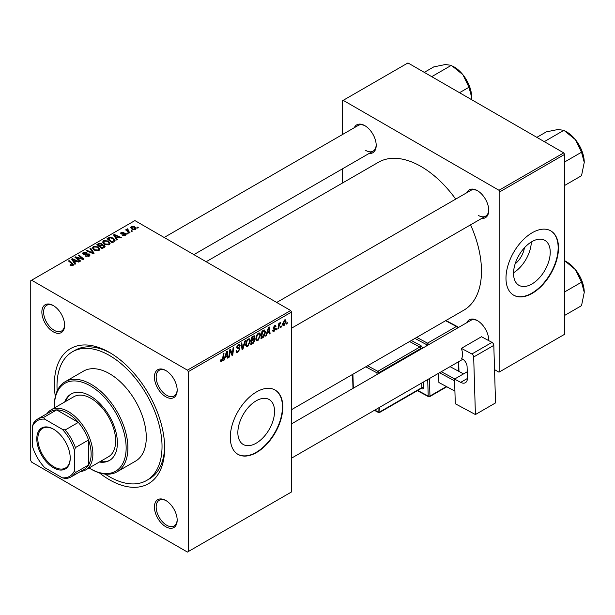 <?xml version="1.0" encoding="UTF-8"?>
<svg xmlns="http://www.w3.org/2000/svg" width="615" height="615" viewBox="0 0 615 615"><rect width="100%" height="100%" fill="white"/><g stroke="black" fill="none" stroke-linecap="round" stroke-linejoin="round"><path stroke-width="0.92" d="M256.201 443.184A25.945 14.975 120 0 0 273.152 420.322A25.945 14.975 120 0 0 269.17 399.535A25.945 14.975 120 0 0 256.201 400.819A25.945 14.975 120 0 0 239.25 423.681A25.945 14.975 120 0 0 243.232 444.468A25.945 14.975 120 0 0 256.201 443.184M256.555 452.517A37.131 21.44 120 0 0 280.809 419.799A37.131 21.44 120 0 0 275.12 390.041A37.131 21.44 120 0 0 256.555 391.886A37.131 21.44 120 0 0 232.293 424.604A37.131 21.44 120 0 0 237.99 454.362A37.131 21.44 120 0 0 256.555 452.517M237.813 454.254A37.131 21.44 120 0 0 256.201 452.317A37.131 21.44 120 0 0 280.409 419.753A37.131 21.44 120 0 0 274.943 389.948M165.796 526.748A16.09 9.287 60 0 1 154.419 507.044A16.09 9.287 60 0 1 165.796 500.472L165.796 500.472A16.09 9.287 60 0 1 177.174 520.175A16.09 9.287 60 0 1 165.796 526.748M166.242 500.741A14.852 8.572 -120 0 0 159.239 500.241A14.852 8.572 -120 0 0 156.963 512.141A14.852 8.572 -120 0 0 166.665 525.233A14.852 8.572 -120 0 0 174.091 525.971A14.852 8.572 -120 0 0 177.166 519.66M53.244 331.8A16.09 9.287 60 0 1 41.866 312.097A16.09 9.287 60 0 1 53.244 305.532L53.244 305.532A16.09 9.287 60 0 1 64.621 325.235A16.09 9.287 60 0 1 53.244 331.8M53.69 305.793A14.852 8.572 -120 0 0 46.694 305.301A14.852 8.572 -120 0 0 44.418 317.202A14.852 8.572 -120 0 0 54.12 330.286A14.852 8.572 -120 0 0 61.546 331.024A14.852 8.572 -120 0 0 64.613 324.712M165.796 396.783A16.09 9.287 60 0 1 154.419 377.08A16.09 9.287 60 0 1 165.796 370.507L165.796 370.507A16.09 9.287 60 0 1 177.174 390.218A16.09 9.287 60 0 1 165.796 396.783M166.242 370.776A14.852 8.572 -120 0 0 159.239 370.276A14.852 8.572 -120 0 0 156.963 382.176A14.852 8.572 -120 0 0 166.665 395.268A14.852 8.572 -120 0 0 174.091 396.006A14.852 8.572 -120 0 0 177.166 389.695M466.846 192.687A16.09 9.287 60 0 1 477.363 190.627L477.363 190.627A16.09 9.287 60 0 1 488.74 210.33A16.09 9.287 60 0 1 481.699 218.41M477.809 190.896A14.852 8.572 -120 0 0 470.813 190.396L276.704 302.457M354.294 127.705A16.09 9.287 60 0 1 364.81 125.645L364.81 125.645A16.09 9.287 60 0 1 364.818 125.645A16.09 9.287 60 0 1 376.196 145.348A16.09 9.287 60 0 1 369.146 153.435M365.264 125.914A14.852 8.572 -120 0 0 358.261 125.414L164.159 237.482M466.846 322.652A16.09 9.287 60 0 1 477.363 320.584L477.363 320.584A16.09 9.287 60 0 1 488.74 340.295A16.09 9.287 60 0 1 488.74 340.618M477.809 320.853A14.852 8.572 -120 0 0 470.813 320.361L291.556 423.85M55.319 396.537A77.974 45.018 60 0 1 109.516 352.472A77.974 45.018 60 0 1 164.659 447.974A77.974 45.018 60 0 1 109.516 479.808A77.974 45.018 60 0 1 99.392 472.874M110.846 353.256A74.261 42.873 -120 0 0 75.015 350.312L72.386 351.826A74.261 42.873 -120 0 0 57.18 390.886M291.556 409.651L463.787 310.214A85.4 49.308 -120 0 0 470.567 224.836M455.715 199.114A85.4 49.308 -120 0 0 421.091 166.519A85.4 49.308 -120 0 0 378.386 162.291L206.156 261.729M524.403 247.814A16.436 9.486 -60 0 1 515.139 263.858M531.89 284.015A25.945 14.975 120 0 0 548.841 261.152A25.945 14.975 120 0 0 544.859 240.365A25.945 14.975 120 0 0 531.89 241.649A25.945 14.975 120 0 0 514.94 264.512A25.945 14.975 120 0 0 518.922 285.299A25.945 14.975 120 0 0 531.89 284.015M513.556 272.76A25.945 14.975 120 0 0 531.322 241.987M532.236 293.355A37.131 21.44 120 0 0 556.498 260.629A37.131 21.44 120 0 0 550.809 230.879A37.131 21.44 120 0 0 532.236 232.716A37.131 21.44 120 0 0 507.982 265.434A37.131 21.44 120 0 0 513.671 295.192A37.131 21.44 120 0 0 532.236 293.355M513.502 295.092A37.131 21.44 120 0 0 531.89 293.147A37.131 21.44 120 0 0 556.098 260.591A37.131 21.44 120 0 0 550.633 230.779M188.29 371.668L187.414 370.153L290.687 310.529L134.9 220.585L30.75 280.717L30.75 460.604L31.626 462.119L187.414 552.062L291.556 491.931L291.556 312.043L188.29 371.668L188.29 551.555M260.606 334.99L257.939 340.641L256.624 340.795L255.832 338.796L256.678 335.183L258.492 333.069L259.861 332.93L260.606 334.99L259.907 334.591M267.064 333.361L266.31 335.721L265.618 336.121L268.463 327.403L269.239 326.949L270.085 333.545L269.439 333.914L269.239 332.1L267.064 333.361L266.603 333.092M221.761 361.528L220.846 361.674L220.562 360.013L221.208 359.56L221.8 360.682L222.638 358.868L223.376 353.433L224.021 353.064L223.26 358.683L221.761 361.528L220.508 360.805M220.677 359.936L221.8 360.682M236.022 350.934L237.967 351.35L239.204 349.451L239.043 348.928L237.382 348.682L236.66 347.552L238.374 344.684L239.642 344.492L240.165 345.699L239.527 346.299L239.22 345.399L238.351 345.522L237.298 347.137L237.536 347.629L239.419 347.867L239.842 349.013L237.92 352.203L236.529 352.449L236.022 350.904L236.66 350.45L236.952 351.526L236.029 350.988M236.752 346.822L237.536 347.629M245.57 340.618L242.894 349.243L242.079 349.712L241.142 343.178L241.787 342.801L242.587 348.405L244.885 341.018L245.57 340.618M250.428 340.871L247.753 346.522L246.438 346.675L245.654 344.677L246.492 341.064L248.306 338.95L249.682 338.811L250.428 340.871L249.728 340.472M287.251 322.621L287.105 323.713L286.467 324.082L286.598 322.998L287.251 322.621M254.195 335.759L255.041 336.874L254.195 339.088L254.964 340.072L253.196 343.293L250.743 344.707L251.781 337.035L254.648 335.828M253.749 338.827L254.602 339.157M225.128 357.569L224.375 359.929L223.691 360.329L226.535 351.611L227.312 351.157L228.15 357.753L227.512 358.122L227.304 356.308L225.128 357.569L224.675 357.3M230.087 352.318L229.426 357.015L228.788 357.384L229.833 349.704L230.502 349.32L232.255 354.309L233.108 347.813L233.754 347.444L232.716 355.116L232.047 355.501L230.279 350.527L230.087 352.318L229.518 351.995M274.144 331.285L273.022 331.47L272.622 330.332L273.26 329.871L274.175 330.632L275.013 329.356L273.498 328.733L273.183 327.98L274.513 325.742L275.605 325.573L275.966 326.473L275.328 326.926L274.482 326.404L273.813 327.503L275.328 328.179L275.651 328.933L274.144 331.285L272.622 330.409M272.729 330.255L274.175 330.632M274.874 328.987L273.198 328.233M275.328 326.926L274.006 326.127M273.229 327.503L274.405 328.033M264.273 329.917L265.618 331.939L263.727 337.043L260.929 338.827L261.967 331.154L264.973 329.994M286.067 321.222L284.084 325.55L283.061 325.666L282.569 324.374L284.584 319.931L285.575 319.823L286.067 321.222L285.299 320.784M281.363 326.019L281.216 327.111L280.578 327.48L280.717 326.396L281.363 326.019M279.087 326.288L278.764 328.533L278.118 328.902L278.872 323.321L279.518 322.952L279.356 324.105L280.817 322.291L279.087 326.288L278.518 325.958M277.065 328.495L276.919 329.594L276.281 329.963L276.419 328.871L277.065 328.495M128.135 233.585L127.497 233.954L126.759 233.377L127.405 233L128.135 233.585M132.433 231.109L131.794 231.478L131.056 230.894L131.702 230.517L132.433 231.109M102.613 242.225L103.504 240.642L108.348 240.995L110.139 243.263L109.232 244.593L104.481 244.278L102.582 241.956M117.526 239.712L116.835 240.111L113.552 234.93L114.329 234.484L121.293 237.536L120.655 237.905L118.78 237.059L116.604 238.312L117.526 239.712M104.412 247.284L101.959 248.698L96.87 244.562L99.384 243.232L101.621 243.54L102.267 244.893L104.273 245.17L105.111 246.331L104.412 247.284M102.39 244.493L102.267 245.377M94.11 253.234L93.296 253.703L86.231 250.705L86.876 250.336L92.927 252.903L89.975 248.545L90.659 248.153L94.11 253.234M72.386 265.749L72.07 263.897L68.465 260.968L69.111 260.591L73.623 264.719L73.054 265.48L69.949 265.065L72.678 264.635L72.678 265.657M80.642 261.006L79.996 261.383L74.922 257.239L75.591 256.847L82.541 258.838L78.197 255.348L78.843 254.971L83.932 259.107L83.263 259.499L76.306 257.516L80.642 261.006M187.414 370.153L31.626 280.209M75.591 263.92L74.907 264.319L71.624 259.138L72.401 258.692L79.366 261.744L78.728 262.113L76.852 261.267L74.676 262.52L75.591 263.92M89.213 256.147L85.247 256.048L88.545 255.709L88.76 254.402L83.294 254.187L82.579 253.249L83.386 252.258L86.953 252.25L86.507 252.734L84.078 252.688L83.894 253.795L89.336 254.003L90.098 255.017L89.213 256.147M89.16 256.178L88.76 254.402M83.54 254.31L83.54 253.326L83.894 254.441M92.427 248.106L93.319 246.523L98.162 246.876L99.953 249.137L99.053 250.474L94.295 250.159L92.404 247.837M122.408 235.245L122.885 234.784L124.914 234.899L125.068 234.023L121.132 233.861L120.586 233.139L121.193 232.355L123.999 232.301L121.724 232.693L121.67 233.439L124.522 233.339L126.167 234.346L125.437 235.238L122.408 235.245M124.914 235.484L125.068 234.023M121.724 232.693L121.67 234.077M113.96 241.772L112.145 242.825L107.056 238.689L109.439 237.398L113.222 238.02L115.09 240.373L113.96 241.772M135.377 229.495L132.087 229.349L130.557 227.512L131.264 226.543L134.616 226.766L136.053 228.511L135.377 229.495M127.659 228.811L128.52 231.309L129.98 232.524L129.335 232.9L125.629 229.887L126.275 229.518L127.036 230.141L127.067 228.972L127.659 228.811L128.105 229.364L127.413 229.856L127.413 231.34M127.036 231.032L127.067 228.972L127.067 231.056M138.321 227.711L137.683 228.073L136.945 227.496L137.591 227.12L138.321 227.711M563.747 152.881L564.624 154.396L499.857 191.788L498.98 190.273L563.747 152.881L407.96 62.938L342.324 100.837L342.324 134.616M342.324 168.917L342.324 183.116M499.857 191.788L499.857 371.675L498.98 372.175L494.537 369.615M499.857 371.675L564.624 334.283L564.624 154.396M498.98 190.273L343.193 100.33M478.239 215.381A14.852 8.572 -120 0 0 485.666 216.119A14.852 8.572 -120 0 0 488.733 209.807M365.687 150.406A14.852 8.572 -120 0 0 373.113 151.136A14.852 8.572 -120 0 0 376.18 144.833M488.679 340.587A14.852 8.572 -120 0 0 488.733 339.772M290.687 310.529L291.556 312.043M105.219 474.088A74.261 42.873 -120 0 0 109.516 476.771A74.261 42.873 -120 0 0 146.647 480.453L149.276 478.939A74.261 42.873 -120 0 0 164.643 446.429M75.591 257.785L75.591 256.847M82.541 259.299L82.541 258.838M78.843 255.878L78.843 254.971M76.306 258.369L76.306 257.516M72.401 260.368L72.401 258.692M74.676 263.958L74.676 262.52M73.339 260.368L74.307 261.905L76.045 260.906L72.593 259.353L73.339 260.368L73.339 261.852M74.307 263.381L74.307 261.905M72.593 260.675L72.593 259.353M76.045 261.736L76.045 260.906M70.51 265.457L70.51 264.65M70.986 265.672L70.986 264.996M69.111 261.49L69.111 260.591M72.839 265.588L72.839 263.62M85.808 256.332L85.808 255.64M86 256.409L86 255.755M86.876 256.639L86.876 256.063M88.545 256.463L88.545 255.709M83.386 254.233L83.386 252.258M84.678 254.564L84.678 253.972M89.336 256.078L89.336 254.003M86.876 250.982L86.876 250.336M92.927 253.549L92.927 252.903M90.659 249.575L90.659 248.153M93.319 249.475L93.319 246.523M98.162 247.691L98.162 246.876M93.395 248.091L94.964 249.805L98.377 250.036L99 249.09L97.462 247.207L94.018 246.946L93.395 249.544L93.395 248.091M94.964 250.482L94.964 249.805M98.377 250.759L98.377 250.036M99.384 243.94L99.384 243.232M101.621 245.685L101.621 243.54M104.273 247.368L104.273 245.17M98.108 244.678L99.699 245.969L101.513 244.624L101.513 245.746L101.006 243.924L99.2 244.047L98.108 244.678L98.108 245.57M99.699 246.861L99.699 245.969M100.291 247.345L100.291 246.446L102.005 247.845L104.135 246.215L104.135 247.445M102.005 248.675L102.005 247.845M103.797 247.637L103.62 245.523L101.636 245.669L100.291 246.446M122.885 235.468L122.885 234.784M121.193 233.9L121.193 232.355M122.093 234.138L122.093 233.608M124.522 233.869L124.522 233.339M125.652 235.099L125.652 233.623M114.329 236.16L114.329 234.484M116.604 239.75L116.604 238.312M115.266 236.16L116.235 237.697L117.972 236.698L114.521 235.145L115.266 236.16L115.266 237.644M116.235 239.174L116.235 237.697M114.521 236.468L114.521 235.145M117.972 237.528L117.972 236.698M109.439 238.136L109.439 237.398M113.222 238.82L113.222 238.02M108.294 238.797L112.191 241.964L114.129 240.242L112.545 238.366L110.123 237.859L108.294 238.797L108.294 239.696M112.191 242.794L112.191 241.964M113.014 242.318L113.014 241.495M103.504 243.594L103.504 240.642M108.348 241.818L108.348 240.995M103.566 243.655L103.566 242.026L105.15 243.924L108.563 244.155L109.178 243.209L107.64 241.326L104.196 241.072L103.581 243.663M105.15 244.609L105.15 243.924M108.563 244.878L108.563 244.155M131.264 228.765L131.264 226.543M134.616 227.596L134.616 226.766M134.831 229.733L133.978 227.127L131.794 226.881L131.395 228.88M131.794 226.881L132.656 228.941L134.831 229.172L135.192 228.603L135.192 229.595M132.656 229.618L132.656 228.941M131.702 231.401L131.702 230.517M126.275 230.417L126.275 229.518M127.405 233.885L127.405 233M137.591 228.004L137.591 227.12M286.552 323.398L287.105 323.713M252.481 342.878L253.196 343.293M253.557 336.013L255.041 336.874M253.349 339.142L254.964 340.072M251.75 337.243L252.304 337.558L251.981 339.949L253.019 339.349L254.402 337.266L253.272 336.174M251.427 339.634L251.981 339.949M252.68 336.513L253.395 336.928L252.304 337.558M254.402 337.266L253.395 336.928M251.304 340.526L251.858 340.848L251.512 343.439L253.334 342.347L254.326 340.418L253.157 339.265M250.958 343.116L251.512 343.439M252.496 339.657L253.211 340.064L251.858 340.848M254.326 340.418L253.211 340.064M245.7 345.338L247.753 346.522M246.992 341.317L246.284 344.346L246.83 345.745L247.799 345.668L249.79 341.164L249.252 339.703L248.291 339.788L246.992 341.317L246.507 341.041M245.677 343.993L246.284 344.346M247.668 339.426L248.291 339.788M241.933 348.682L242.894 349.243M241.833 347.967L242.587 348.405M236.029 351.111L237.92 352.203M238.389 344.677L240.165 345.699M238.259 344.754L240.165 345.853M237.728 345.161L238.351 345.522M236.683 347.191L239.842 349.013M222.707 358.368L223.26 358.683M223.906 359.66L224.375 359.929M227.419 357.33L228.15 357.753M226.589 355.893L227.304 356.308M226.328 353.948L225.482 356.539L227.219 355.532L226.835 352.211L226.328 353.948L225.859 353.679M225.013 356.269L225.482 356.539M226.42 351.972L226.835 352.211M228.88 356.692L229.426 357.015M231.401 353.817L232.255 354.309M231.663 354.509L232.716 355.116M229.756 350.227L230.279 350.527M274.613 325.689L275.966 326.473M273.314 327.211L273.813 327.503M273.229 327.534L275.651 328.933M265.834 335.452L266.31 335.721M269.355 333.122L270.085 333.545M268.517 331.685L269.239 332.1M268.255 329.74L267.41 332.331L269.147 331.324L268.763 328.003L268.255 329.74L267.786 329.471M266.941 332.062L267.41 332.331M268.348 327.764L268.763 328.003M262.028 337.366L262.743 337.781M264.927 331.539L265.618 331.939M263.112 336.689L263.727 337.043M262.49 331.677L261.69 337.558L262.513 337.089L264.988 332.261L264.219 330.801L262.49 331.677L261.936 331.362M261.144 337.243L261.69 337.558M263.397 330.324L264.542 330.862L263.504 330.263M255.878 339.457L257.939 340.641M257.178 335.436L256.47 338.465L257.016 339.872L257.985 339.788L259.976 335.283L259.43 333.822L258.469 333.907L257.178 335.436L256.686 335.16M255.863 338.112L256.47 338.465M257.846 333.545L258.469 333.907M282.585 324.682L284.084 325.55M284.322 320.1L285.099 320.546L284.561 320.592L283.207 323.928L284.092 324.904L285.437 321.591L284.069 320.307M282.616 323.59L283.207 323.928M282.569 324.389L284.092 324.904M280.663 326.796L281.216 327.111M278.211 328.21L278.764 328.533M278.803 323.79L279.356 324.105M279.917 322.867L280.563 323.244M279.825 323.021L280.248 323.267M276.366 329.279L276.919 329.594M99.361 462.019A38.368 22.155 -120 0 0 109.447 460.481A38.368 22.155 -120 0 0 115.328 429.739A38.368 22.155 -120 0 0 90.267 395.929A38.368 22.155 -120 0 0 71.079 394.023A38.368 22.155 -120 0 0 64.706 401.995M71.525 393.785A38.368 22.155 -120 0 0 65.574 401.487M89.06 467.969A50.745 29.297 -120 0 0 90.267 468.691A50.745 29.297 -120 0 0 126.144 447.974A50.745 29.297 -120 0 0 90.267 385.82A50.745 29.297 -120 0 0 54.381 406.538A50.745 29.297 -120 0 0 54.404 407.945M91.135 469.191L90.267 468.691L91.135 469.191A51.983 30.012 60 0 0 117.134 471.767L135.508 461.158A51.983 30.012 -120 0 0 143.48 419.499A51.983 30.012 -120 0 0 109.516 373.689A51.983 30.012 -120 0 0 83.525 371.122L65.144 381.731A51.983 30.012 60 0 1 91.135 384.306A51.983 30.012 60 0 1 125.099 430.116A51.983 30.012 60 0 1 117.134 471.767M146.647 480.453A74.261 42.873 -120 0 0 158.032 420.944A74.261 42.873 -120 0 0 109.516 355.501A74.261 42.873 -120 0 0 72.386 351.826M47.086 413.595A34.655 20.011 60 0 1 51.053 409.874L73.808 396.737A34.655 20.011 60 0 1 91.135 398.451A34.655 20.011 60 0 1 113.783 428.993A34.655 20.011 60 0 1 108.471 456.76L85.708 469.898A34.655 20.011 60 0 1 80.504 471.474M54.381 406.538L54.381 405.523A51.983 30.012 60 0 1 65.144 381.731M100.23 461.519A38.368 22.155 -120 0 0 109.877 460.22M584.25 162.391A24.907 14.383 60 0 0 575.44 139.69A24.907 14.383 -120 0 0 566.638 131.887L563.909 130.311L575.44 139.69L581.529 152.22L584.25 162.391L581.529 175.706L564.624 185.469M564.624 161.983L581.529 152.22M545.075 142.096L544.852 141.312L563.909 130.311L557.828 129.527L546.297 131.887L536.841 137.345M544.852 141.312L544.067 141.519M584.25 292.356A24.907 14.383 60 0 0 575.44 269.654A24.907 14.383 -120 0 0 566.638 261.844L564.624 260.683L575.44 269.654L581.529 282.185L584.25 292.356L581.529 305.67L564.624 315.434M564.624 291.94L581.529 282.185M432.522 77.113L432.307 76.329L431.522 76.537M459.52 92.704L468.976 87.245L471.697 97.408L471.597 99.676M432.307 76.329L451.356 65.328L462.895 74.715L468.976 87.245M424.288 72.362L433.744 66.904L445.275 64.544L451.356 65.328M471.697 97.408A24.907 14.383 -120 0 0 462.895 74.715A24.907 14.383 -120 0 0 453.055 66.343M36.792 438.826A23.639 13.645 60 0 1 53.505 429.178A23.639 13.645 60 0 1 70.225 458.129A23.639 13.645 60 0 1 53.505 467.777A23.639 13.645 60 0 1 36.792 438.826M53.766 429.332A22.901 13.223 -120 0 0 42.581 428.34A22.901 13.223 -120 0 0 37.838 438.826A22.901 13.223 -120 0 0 47.832 461.873A22.901 13.223 -120 0 0 65.482 468.007A22.901 13.223 -120 0 0 70.218 457.821M51.053 409.874A34.655 20.011 60 0 1 77.759 419.161A34.655 20.011 60 0 1 92.888 454.031A34.655 20.011 60 0 1 85.708 469.898M74.507 470.713L75.384 472.597A33.418 19.296 60 0 1 71.086 476.909L84.217 469.33A33.418 19.296 -120 0 0 88.514 465.017A33.418 19.296 -120 0 0 91.135 454.031A33.418 19.296 -120 0 0 88.514 440.017A33.418 19.296 -120 0 0 78.336 422.39L56.68 409.89A33.418 19.296 -120 0 0 50.799 411.45L37.669 419.03A33.418 19.296 60 0 1 43.557 417.47L44.757 419.169A32.18 18.581 -120 0 0 32.503 426.241L32.503 446.459A32.18 18.581 -120 0 0 44.757 467.677L62.261 477.786A32.18 18.581 -120 0 0 74.507 470.713L74.507 450.495A32.18 18.581 -120 0 0 62.261 429.278L44.757 419.169M62.261 429.278L65.205 429.97L78.336 422.39A33.418 19.296 -120 0 0 56.68 409.89L43.557 417.47M75.384 472.597L88.514 465.017L88.514 440.017L75.384 447.597L74.507 450.495M32.503 426.241L33.379 423.343A33.418 19.296 60 0 1 37.669 419.03M71.086 476.909A33.418 19.296 60 0 1 65.205 478.478L62.261 477.786M65.205 429.97A33.418 19.296 60 0 1 75.384 447.597M467.239 371.76L454.554 379.078L455.292 403.748L475.41 414.541L495.536 402.917L493.807 345.361L473.681 356.984L475.41 414.541M454.554 379.078L460.673 382.369L467.423 378.471M473.681 356.984A2.475 1.43 -120 0 0 471.866 353.994L461.373 348.359A14.852 8.572 60 0 1 461.68 358.637L462.557 359.106A6.188 3.575 60 0 1 467.085 366.594L467.423 377.894A9.902 5.72 60 0 1 465.378 382.722A9.902 5.72 60 0 1 460.673 382.369M471.866 353.994L492 342.371L481.499 336.736L461.373 348.359M492 342.371A2.475 1.43 60 0 1 493.807 345.361M454.916 391.14L438.895 382.515L438.618 373.243M438.895 382.515L454.916 391.102M454.6 380.823L439.51 372.728M463.541 373.889L450.049 366.648M441.293 371.698L454.793 378.94M78.735 258.269L78.735 257.7M81.019 258.892L81.019 258.338M77.559 259.392L77.559 258.469M86.415 254.387L86.415 253.711M91.112 252.78L91.112 252.104M98.438 244.486L98.438 243.663M100.729 246.192L100.729 245.37M103.205 247.983L103.205 247.153M123.015 234.069L123.015 233.531M108.578 238.635L108.578 237.805M128.52 232.239L128.52 231.309M241.58 346.214L242.379 346.675M236.69 347.906L238.151 348.751M230.394 350.957L231.34 351.503M230.909 352.526L231.932 353.11M262.697 330.732L263.412 331.147M426.695 345.83L426.656 344.684L414.956 338.411M417.731 390.456L428.209 396.075L427.709 379.547M422.451 348.275A2.475 1.43 -120 0 0 420.66 345.515A1.238 0.738 -61.8 0 1 419.814 347.045L409.544 341.533M423.481 381.984L423.65 387.565A1.238 0.692 -1.7 0 0 421.898 387.604L421.759 382.984M421.367 388.365L421.959 388.68A2.475 1.43 -120 0 0 423.65 387.565M411.327 340.502L420.66 345.515M416.739 337.381L427.502 343.155L456.384 326.48L445.621 320.707M429.431 378.548L429.954 396.045L446.375 386.558M458.59 371.229L458.313 361.874M457.299 328.164L428.417 344.838M379.747 407.238L379.886 411.858L421.898 387.604A1.238 0.715 60 0 1 421.644 388.203L379.632 412.457A1.238 0.715 60 0 0 379.886 411.858A1.238 0.692 178.3 0 1 378.14 411.889L378.025 408.229M420.745 349.266L420.721 348.544L378.709 372.798L378.732 373.52M367.532 365.787L377.81 371.299L419.814 347.045A1.238 0.715 60 0 1 420.721 348.544A1.238 0.692 -1.7 0 1 422.228 348.405M377.01 374.512L376.964 372.836L365.748 366.817M352.91 374.228L353.333 388.188M374.796 410.097L378.14 411.889A1.238 0.738 118.2 0 0 378.425 412.473L374.404 410.32M377.81 371.299A1.238 0.738 118.2 0 0 376.964 372.836A1.238 0.692 178.3 0 0 378.709 372.798A1.238 0.715 60 0 0 377.81 371.299M421.959 388.68A1.238 0.738 118.2 0 0 421.729 388.134M427.502 343.155A1.238 0.738 118.2 0 0 426.656 344.684A1.238 0.692 -1.7 0 0 428.409 344.654A1.238 0.715 60 0 0 427.502 343.155M429.701 396.644A1.238 0.715 60 0 0 429.954 396.045A1.238 0.692 178.3 0 1 428.209 396.075A1.238 0.738 118.2 0 0 428.494 396.66A1.238 1.238 0 0 0 429.701 396.644L446.782 386.781M456.384 326.48A1.238 0.715 60 0 1 457.291 327.972A1.238 0.692 178.3 0 0 457.652 327.472A1.238 1.238 0 0 0 456.999 326.419A1.238 0.738 118.2 0 0 456.384 326.48M457.668 327.949L457.652 327.472A1.238 0.692 178.3 0 0 457.291 327.003A1.238 0.738 118.2 0 0 456.999 326.419L445.975 320.5M99 249.09L99 250.505M125.337 234.384L125.337 235.291M121.424 233.093L121.424 234M114.129 240.242L114.129 241.672M109.178 243.209L109.178 244.624M249.252 339.703L248.129 339.057M246.83 345.745L245.669 345.077M239.22 345.399L238.182 344.8M221.346 360.736L220.531 360.267M275.089 326.319L274.321 325.873M259.43 333.822L258.315 333.176M257.016 339.872L255.848 339.196M581.114 148.999L576.662 141.296M291.556 328.187L485.666 216.119M462.834 359.268L291.556 458.152M581.114 278.964L576.662 271.261M373.113 151.136L193.863 254.633M464.117 76.314L468.561 84.017M352.987 388.38L352.564 374.427M378.425 412.473A1.238 1.238 0 0 0 379.632 412.457M417.347 390.679L428.494 396.66M458.974 371.437L458.682 361.658"/></g></svg>
